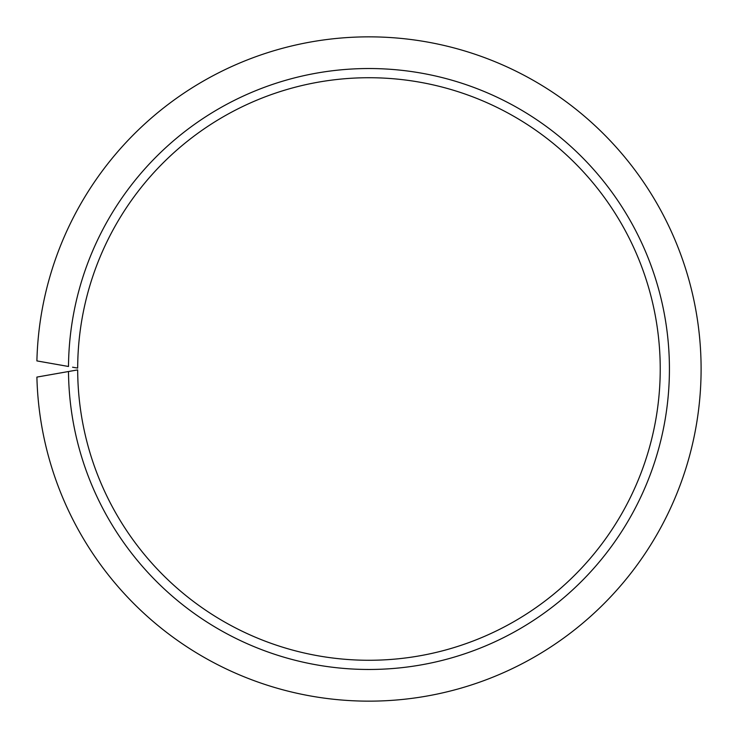 <?xml version="1.0" encoding="UTF-8"?>
<svg xmlns="http://www.w3.org/2000/svg" width="738" height="738" viewBox="0 0 738 738"><rect width="100%" height="100%" fill="white"/><g stroke="black" fill="none" stroke-linecap="round" stroke-linejoin="round"><path stroke-width="1.11" d="M72.573 370.799L68.496 371.518A300.467 300.467 0 0 0 519.912 628.794A300.467 300.467 0 0 0 519.912 109.206A300.467 300.467 0 0 0 68.496 366.482L36.9 360.91A332.146 332.146 0 0 1 537.356 82.711A332.146 332.146 0 0 1 537.356 655.289A332.146 332.146 0 0 1 36.9 377.09L77.684 369.904A291.27 291.27 0 0 0 514.847 621.101A291.27 291.27 0 0 0 514.847 116.899A291.27 291.27 0 0 0 77.684 368.096L72.573 367.201"/></g></svg>
